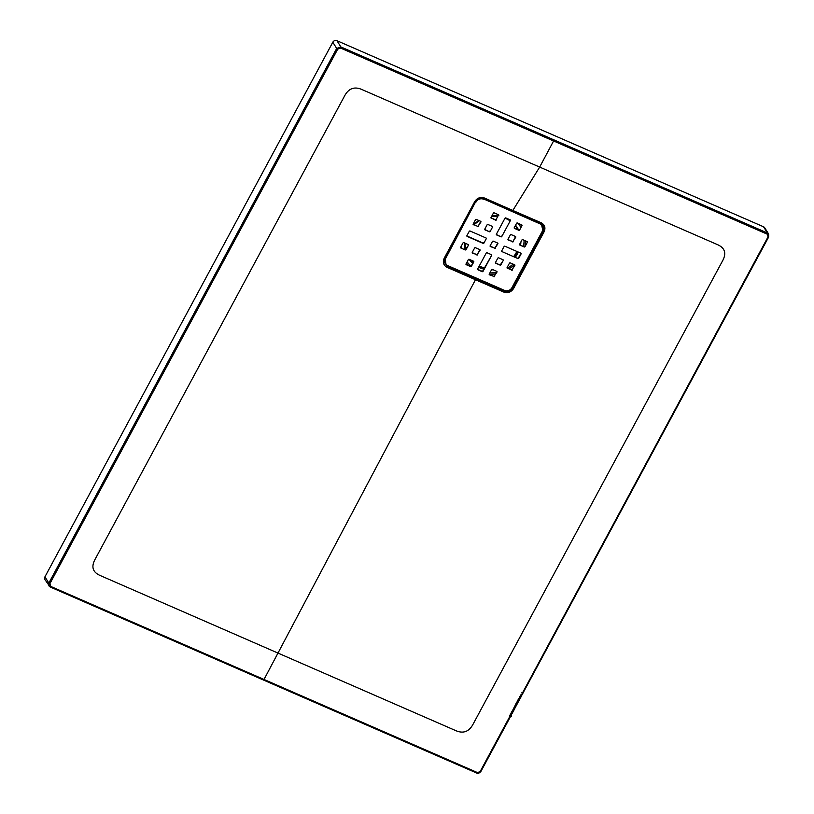 <?xml version="1.0" encoding="UTF-8"?>
<svg xmlns="http://www.w3.org/2000/svg" width="814" height="814" viewBox="0 0 814 814"><rect width="100%" height="100%" fill="white"/><g stroke="black" fill="none" stroke-linecap="round" stroke-linejoin="round"><path stroke-width="1.22" d="M466.849 235.968A0.631 0.57 148 0 0 466.9 235.989L467.175 236.426A0.631 0.57 -32 0 1 466.921 235.653L469.251 231.329A0.631 0.57 -32 0 1 470.085 231.023L486.009 237.973A0.631 0.57 -32 0 1 486.263 238.746L483.933 243.071A0.631 0.57 -32 0 1 483.099 243.376L482.834 242.938A0.631 0.57 148 0 0 483.658 242.633M466.9 235.989L482.834 242.938M517.663 258.13A0.631 0.57 148 0 0 518.487 257.824L518.762 258.262A0.631 0.57 -32 0 1 517.928 258.567L502.004 251.618A0.631 0.57 -32 0 1 501.75 250.844L504.08 246.52A0.631 0.57 -32 0 1 504.914 246.215L520.838 253.164A0.631 0.57 -32 0 1 521.092 253.948L520.818 253.51A0.631 0.57 148 0 0 520.889 253.195M518.487 257.824L520.818 253.51M490.964 217.806A0.631 0.57 148 0 0 491.015 217.837L495.329 219.719A0.631 0.57 148 0 0 496.164 219.414L498.494 215.089A0.631 0.57 148 0 0 498.565 214.784M489.183 274.379A0.631 0.57 148 0 0 489.224 274.399L493.549 276.292A0.631 0.57 148 0 0 494.373 275.987L496.703 271.662A0.631 0.57 148 0 0 496.774 271.347M472.212 252.645A0.631 0.57 148 0 0 472.262 252.666L476.577 254.548A0.631 0.57 148 0 0 477.411 254.243L479.731 249.929A0.631 0.57 148 0 0 479.812 249.613M495.431 262.769A0.631 0.57 148 0 0 495.482 262.79L495.757 263.227A0.631 0.57 -32 0 1 495.502 262.454L497.832 258.13A0.631 0.57 -32 0 1 498.656 257.835L502.981 259.717A0.631 0.57 -32 0 1 503.225 260.49L500.905 264.815A0.631 0.57 -32 0 1 500.071 265.11L495.757 263.227M500.071 265.11L495.482 262.79M499.796 264.682A0.631 0.57 148 0 0 500.63 264.377L500.905 264.815M503.225 260.49L500.63 264.377M507.936 239.55A0.631 0.57 148 0 0 507.977 239.57L512.301 241.453A0.631 0.57 148 0 0 513.135 241.158L515.455 236.833A0.631 0.57 148 0 0 515.527 236.518M445.472 263.553A5.657 5.159 -32 0 1 445.258 258.221L475.793 201.526A5.657 5.159 -32 0 1 483.262 198.789L539.967 223.514A5.657 5.159 -32 0 1 542.277 225.6M507.041 267.837A0.631 0.57 148 0 0 507.091 267.857L511.406 269.739A0.631 0.57 148 0 0 512.24 269.434L514.56 265.12A0.631 0.57 148 0 0 514.641 264.804M519.546 244.617A0.631 0.57 148 0 0 519.586 244.638L519.861 245.075A0.631 0.57 -32 0 1 519.617 244.302L521.937 239.977A0.631 0.57 -32 0 1 522.771 239.672L527.096 241.555A0.631 0.57 -32 0 1 527.34 242.338L525.01 246.652A0.631 0.57 -32 0 1 524.185 246.957L519.861 245.075M524.185 246.957L519.586 244.638M523.911 246.52A0.631 0.57 148 0 0 524.745 246.215L525.01 246.652M527.34 242.338L524.745 246.215M465.964 264.255A0.631 0.57 148 0 0 466.005 264.275L466.28 264.713A0.631 0.57 -32 0 1 466.035 263.94L468.355 259.615A0.631 0.57 -32 0 1 469.19 259.31L473.504 261.192A0.631 0.57 -32 0 1 473.758 261.976L471.428 266.29A0.631 0.57 -32 0 1 470.604 266.595L466.28 264.713M470.604 266.595L466.005 264.275M470.329 266.158A0.631 0.57 148 0 0 471.164 265.852L471.428 266.29M473.758 261.976L471.164 265.852M492.511 227.137L490.181 231.461A0.631 0.57 -32 0 1 489.356 231.766L485.032 229.884A0.631 0.57 -32 0 1 484.788 229.11L487.108 224.786A0.631 0.57 -32 0 1 487.942 224.481L492.267 226.363A0.631 0.57 -32 0 1 492.511 227.137L490.181 231.461M489.356 231.766L484.757 229.446M489.082 231.329A0.631 0.57 148 0 0 489.916 231.023M521.978 225.661L519.658 229.975A0.631 0.57 -32 0 1 518.823 230.281L514.509 228.398A0.631 0.57 -32 0 1 514.255 227.625L516.585 223.301A0.631 0.57 -32 0 1 517.409 222.995L521.733 224.888A0.631 0.57 -32 0 1 521.978 225.661L519.658 229.975M518.823 230.281L514.234 227.961M518.549 229.843A0.631 0.57 148 0 0 519.383 229.538M473.107 224.359A0.631 0.57 148 0 0 473.148 224.379L477.472 226.261A0.631 0.57 148 0 0 478.306 225.956L480.626 221.642A0.631 0.57 148 0 0 480.698 221.327M465.242 249.918L460.928 248.036A0.631 0.57 -32 0 1 460.673 247.263L463.003 242.938A0.631 0.57 -32 0 1 463.827 242.633L468.152 244.526A0.631 0.57 -32 0 1 468.396 245.299L466.076 249.613A0.631 0.57 -32 0 1 465.242 249.918L460.928 248.036M464.967 249.481A0.631 0.57 148 0 0 465.801 249.176L466.076 249.613M468.396 245.299L465.801 249.176M477.574 269.312A0.631 0.57 148 0 0 477.615 269.342L481.939 271.225A0.631 0.57 148 0 0 482.763 270.92L483.038 271.357A0.631 0.57 -32 0 1 482.214 271.662L481.939 271.225M477.615 269.342L477.889 269.78A0.631 0.57 -32 0 1 477.645 268.996L486.223 253.073A0.631 0.57 -32 0 1 487.047 252.767L491.371 254.65A0.631 0.57 -32 0 1 491.615 255.423L482.763 270.92M490.069 246.093A0.631 0.57 148 0 0 490.12 246.123L494.444 248.005A0.631 0.57 148 0 0 495.268 247.7L497.598 243.376A0.631 0.57 148 0 0 497.669 243.06M510.368 220.594L501.79 236.528A0.631 0.57 -32 0 1 500.966 236.833L496.642 234.941A0.631 0.57 -32 0 1 496.398 234.167L504.975 218.244A0.631 0.57 -32 0 1 505.799 217.938L510.124 219.821A0.631 0.57 -32 0 1 510.368 220.594L501.79 236.528M500.966 236.833L496.367 234.513M500.691 236.396A0.631 0.57 148 0 0 501.526 236.091M486.263 238.746L483.933 243.071M467.175 236.426L483.099 243.376M518.762 258.262L521.092 253.948M517.928 258.567L502.004 251.618M496.164 219.414L498.494 215.089M496.438 219.851A0.631 0.57 -32 0 1 495.604 220.156L495.329 219.719M491.015 217.837L495.604 220.156M491.29 218.274A0.631 0.57 -32 0 1 491.035 217.491L493.365 213.176A0.631 0.57 -32 0 1 494.19 212.871L498.514 214.754A0.631 0.57 -32 0 1 498.758 215.527M494.373 275.987L496.978 272.1A0.631 0.57 -32 0 0 496.723 271.327L492.409 269.444A0.631 0.57 -32 0 0 491.575 269.739L489.255 274.064A0.631 0.57 -32 0 0 489.499 274.837L493.549 276.292M494.647 276.424A0.631 0.57 -32 0 1 493.823 276.719M477.411 254.243L480.006 250.366A0.631 0.57 -32 0 0 479.761 249.583L475.437 247.7A0.631 0.57 -32 0 0 474.613 248.005L472.283 252.33A0.631 0.57 -32 0 0 472.537 253.103L476.577 254.548M477.686 254.68A0.631 0.57 -32 0 1 476.851 254.986M513.135 241.158L515.73 237.271A0.631 0.57 -32 0 0 515.486 236.498L511.161 234.605A0.631 0.57 -32 0 0 510.327 234.91L508.007 239.235A0.631 0.57 -32 0 0 508.251 240.008L512.301 241.453M513.4 241.585A0.631 0.57 -32 0 1 512.576 241.89M542.144 225.376L542.419 225.814A5.657 5.159 148 0 1 542.48 230.932L511.955 287.637A5.657 5.159 148 0 1 504.477 290.374L447.771 265.639A5.657 5.159 148 0 1 445.533 258.659L475.793 201.526M542.419 225.814A5.657 5.159 148 0 0 540.242 223.952L539.967 223.514M483.262 198.789L540.242 223.952M483.536 199.227A5.657 5.159 148 0 0 476.068 201.964M512.24 269.434L514.835 265.557A0.631 0.57 -32 0 0 514.59 264.774L510.266 262.891A0.631 0.57 -32 0 0 509.442 263.197L507.112 267.521A0.631 0.57 -32 0 0 507.366 268.294L511.406 269.739M512.515 269.872A0.631 0.57 -32 0 1 511.68 270.177M473.148 224.379L477.472 226.261M473.422 224.817A0.631 0.57 -32 0 1 473.178 224.043L475.498 219.719A0.631 0.57 -32 0 1 476.332 219.414L480.657 221.306A0.631 0.57 -32 0 1 480.901 222.08L480.626 221.642M478.306 225.956L480.901 222.08M478.571 226.394A0.631 0.57 -32 0 1 477.747 226.699M477.889 269.78L482.214 271.662M491.615 255.423L483.038 271.357M495.268 247.7L497.873 243.813A0.631 0.57 -32 0 0 497.619 243.04L493.304 241.158A0.631 0.57 -32 0 0 492.47 241.463L490.14 245.777A0.631 0.57 -32 0 0 490.394 246.55L494.444 248.005M495.543 248.138A0.631 0.57 -32 0 1 494.709 248.443M540.608 223.209L483.913 198.484C480.352 197.334 477.482 198.382 475.325 201.618L444.79 258.313L444.088 261.935L447.364 266.31L504.059 291.036C507.621 292.175 510.48 291.137 512.637 287.902L543.182 231.217C544.668 227.696 543.813 225.02 540.608 223.209L541.168 222.751C544.81 224.796 545.787 227.818 544.098 231.817L513.583 288.512C511.131 292.206 507.865 293.396 503.805 292.094L475.468 279.731L277.981 653.072L456.176 730.799C463.298 733.719 468.844 731.694 472.792 724.714L722.852 260.317C726.485 253.205 724.826 248.036 717.867 244.8L539.672 167.073L512.82 210.46L541.168 222.751M480.209 771.438L768.06 236.854L767.185 234.147L340.608 48.067L337.718 49.135L49.868 583.719L50.733 586.426L477.309 772.506L480.84 771.57L476.668 772.995L50.081 586.914L44.984 579.67A3.144 2.869 -32 0 1 44.943 576.821L332.804 42.226A3.144 2.869 -32 0 1 336.955 40.7L763.542 226.78A3.144 2.869 -32 0 1 764.753 227.818L768.64 234.035L768.691 236.976L522.7 693.06M768.609 237.006L522.975 693.101M522.018 693.782L522.568 693.813L520.868 696.998L519.841 696.357L520.94 697.089M520.858 697.028L519.841 698.911L518.884 698.32M519.678 699.44L518.62 698.819L519.464 699.602M518.437 699.033L519.444 699.623L518.976 700.518M518.019 699.969L518.966 700.549L518.467 701.465L517.48 700.834M518.416 701.556L517.918 702.472M517.277 703.672L516.575 704.975M516.229 705.626L515.883 706.257M515.598 706.796L515.282 707.376M514.824 708.221L512.952 711.711M512.789 711.996L512.189 713.115M511.945 713.583L511.558 714.295M511.345 714.682L510.958 715.414M264.021 679.456L277.981 653.072L99.786 575.345C92.816 572.14 91.158 566.971 94.811 559.829L344.861 95.431C348.83 88.431 354.365 86.406 361.477 89.337L539.672 167.073L554.131 139.957L767.429 232.997L763.542 226.78M475.712 278.673L475.468 279.731L447.11 267.358C443.457 265.303 442.48 262.261 444.19 258.242L474.745 201.567C477.197 197.894 480.443 196.713 484.483 198.026L512.82 210.46L512.291 210.857L512.82 210.46M541.32 223.585L542.938 230.952L512.413 287.647C510.297 290.832 507.478 291.86 503.978 290.74L503.805 292.094M512.077 287.393L513.583 288.512M504.07 290.201L503.978 290.74L447.283 266.005L444.068 261.823M447.11 267.358L447.385 265.445M475.325 201.618L474.745 201.567M484.483 198.026L483.933 198.494L540.689 223.25M516.341 227.198A28.276 25.794 -32 0 1 517.49 229.385M516.859 251.434A28.276 25.794 -32 0 1 513.736 256.42M484.483 267.735A28.276 25.794 -32 0 1 479.192 266.117M473.036 262.362A28.276 25.794 -32 0 1 470.472 259.87M542.602 230.698L544.098 231.817M514.234 708.241L515.343 707.458L514.356 706.878M514.886 707.03L514.906 706.99C515.089 707.59 515.445 707.356 515.954 706.338L515.303 706.247M518.508 700.305L519.149 700.355M336.955 40.7L340.842 46.917L554.131 139.957M44.943 576.821L48.84 583.038L336.691 48.443L332.804 42.226M542.735 226.424L540.008 223.433L483.313 198.697C480.148 197.68 477.615 198.606 475.702 201.485L445.177 258.191L445.97 264.296M505.097 218.081L509.849 220.614A28.276 25.794 148 0 0 505.738 218.335A28.276 25.794 148 0 0 505.107 218.071M497.853 216.27A28.276 25.794 148 0 0 491.676 216.3M479.161 220.655A28.276 25.794 148 0 0 473.921 224.715M465.109 243.193A28.276 25.794 148 0 0 465.496 249.471L465.13 243.203M470.177 259.737A28.276 25.794 148 0 0 472.893 262.637M478.917 266.636A28.276 25.794 148 0 0 479.568 266.931A28.276 25.794 148 0 0 484.106 268.437M514.662 256.827A28.276 25.794 148 0 0 517.673 251.791M519.881 244.77A28.276 25.794 148 0 0 520.075 243.447M517.653 229.456A28.276 25.794 148 0 0 516.625 227.645A28.276 25.794 148 0 0 515.282 225.712L516.625 227.645M489.865 272.924A31.98 29.172 148 0 0 496.326 272.364M507.631 268.091A31.98 29.172 148 0 0 513.064 264.112M523.463 246.327A31.98 29.172 148 0 0 524.063 240.232M520.655 227.177A31.98 29.172 148 0 0 517.999 223.26M494.434 212.973A31.98 29.172 148 0 0 493.477 213.024M461.64 245.472A31.98 29.172 148 0 0 461.762 248.087M467.124 261.904A31.98 29.172 148 0 0 471.021 266.036M507.122 218.508A28.846 26.313 -32 0 1 510.073 220.197M515.567 225.193A28.846 26.313 -32 0 1 518.498 229.823M520.919 241.88A28.846 26.313 -32 0 1 520.563 245.065M518.365 252.086A28.846 26.313 -32 0 1 515.384 257.143M509.961 262.851A28.846 26.313 -32 0 1 509.371 263.319M493.172 269.77A28.846 26.313 -32 0 1 491.503 269.882M483.75 269.098A28.846 26.313 -32 0 1 479.436 267.643A28.846 26.313 -32 0 1 478.581 267.246M472.578 263.217A28.846 26.313 -32 0 1 469.088 259.279M465.018 249.501A28.846 26.313 -32 0 1 464.713 243.02M473.646 224.593A28.846 26.313 -32 0 1 478.866 220.523M491.849 215.985A28.846 26.313 -32 0 1 498.026 215.944M468.254 265.252A33.272 30.352 -32 0 1 466.442 263.176M520.39 224.298A33.272 30.352 -32 0 1 521.387 225.824M525.417 240.822A33.272 30.352 -32 0 1 524.938 245.848M514.417 264.703A33.272 30.352 -32 0 1 509.137 268.752M495.512 273.88A33.272 30.352 -32 0 1 489.183 274.267M444.19 258.242L444.79 258.313M50.081 586.914L48.871 585.876L48.84 583.038L49.868 583.719M767.185 234.147L767.429 232.997L768.64 234.035L768.691 236.976L768.06 236.854M337.718 49.135L336.691 48.443L340.842 46.917L340.608 48.067M476.668 772.995L477.309 772.506M509.635 715.781L510.704 716.208L480.84 771.57C478.897 773.432 477.523 773.921 476.729 773.056L50.142 586.975L50.733 586.426M444.078 261.935L444.79 258.353L475.325 201.658C475.549 199.145 478.418 198.087 483.933 198.494M497.842 216.3L491.656 216.351M479.222 220.675L473.972 224.735M522.293 693.263L522.802 693.62M522.14 694.607L521.448 694.83M521.031 695.614L520.553 695.014M521.54 695.97L520.889 695.878M520.4 695.461L521.062 695.99C520.238 695.339 520.126 695.451 520.736 696.336L520.736 696.336M520.726 697.476L520.085 697.374M520.634 697.384L519.688 696.662M519.169 699.073L519.881 699.053L519.24 698.941M519.719 699.094L518.732 698.463M519.536 699.704L518.884 699.592M519.169 700.152L518.172 699.521M519.047 700.61L518.396 700.508M518.793 701.068L518.152 700.966M518.65 701.139L517.704 700.559M518.62 701.393L517.979 701.292M518.477 701.658L517.836 701.556M517.765 701.688L517.338 701.098M518.304 701.983L517.653 701.882M517.48 702.207L518.131 702.126L517.185 701.546M517.989 702.563L517.338 702.462M517.928 702.523L516.971 701.943M516.432 704.161L517.501 703.479L516.849 703.377M515.12 705.311L516.3 705.687L516.625 705.036L515.649 704.446M515.496 707.183L515.954 706.338M515.201 707.722L514.428 707.885M515.028 708.048L514.377 707.966M513.4 709.788L514.133 709.716L513.186 709.075M512.912 710.683L513.624 710.653L512.617 710.052M513.349 711.171L512.698 711.08M512.108 713.471L513.034 711.823L512.352 711.731M512.026 713.705L512.301 713.186M511.416 714.773L510.653 713.878M510.856 715.821L510.347 715.455M510.022 716.198L510.704 716.208M509.747 715.587L510.714 716.076L510.541 715.099M510.714 716.076C511.273 718.589 509.544 710.673 510.846 715.944L510.917 715.811M510.205 715.71L511.06 715.425L510.093 714.936M509.991 715.028L510.989 715.557C511.355 716.666 511.426 716.574 511.192 715.292M510.775 714.672L511.619 714.387M511.212 712.83L512.25 713.206L511.538 713.237M511.986 712.413L512.535 712.667M512.026 712.342L512.718 712.423M511.914 711.365L513.034 711.823L512.281 711.863M512.037 711.151L512.698 711.517L512.037 711.151M512.423 711.609L512.169 711.019M512.413 710.561L513.369 711.171M513.196 710.164L513.888 710.266M513.339 709.91L514.021 710.001M513.39 708.719L514.367 709.269M513.726 709.187L514.407 709.279M514 707.417L515.038 708.027M514.662 707.437L515.14 707.783L515.018 706.776M515.13 706.562L515.343 707.458M514.56 707.62L515.303 707.529M514.265 706.939L514.967 707.335L514.265 706.939M514.54 706.41L515.252 706.817L514.54 706.41M514.865 705.921L515.527 706.287L514.865 705.921M515.516 705.86L516.3 705.687L515.252 705.046M515.659 705.606L516.3 705.687M515.669 704.263L516.707 704.893M516.076 704.822L516.737 704.883M515.811 703.998L516.849 704.639M516.29 704.425C516.859 704.334 516.961 704.537 516.625 705.036M515.934 703.774L516.666 704.191L515.954 703.734M516.096 703.591L517.216 703.998L516.137 703.52M516.707 703.642L517.501 703.479L516.503 702.675M516.371 702.94L517.358 703.734M517.134 702.858L517.796 702.909M517.908 701.424L518.559 701.475M518.223 700.834L518.874 700.885M517.897 700.04L518.956 700.712M518.823 699.725L519.464 699.765M519.291 697.415L520.35 698.097M519.729 698.036L520.37 698.066M519.708 696.621L520.777 697.313M520.227 697.11L520.838 696.988M520.675 694.942L521.581 695.665M521.937 692.561L522.435 693.202M522.039 692.327L522.924 693.162M512.82 712.138L511.853 711.609"/></g></svg>
